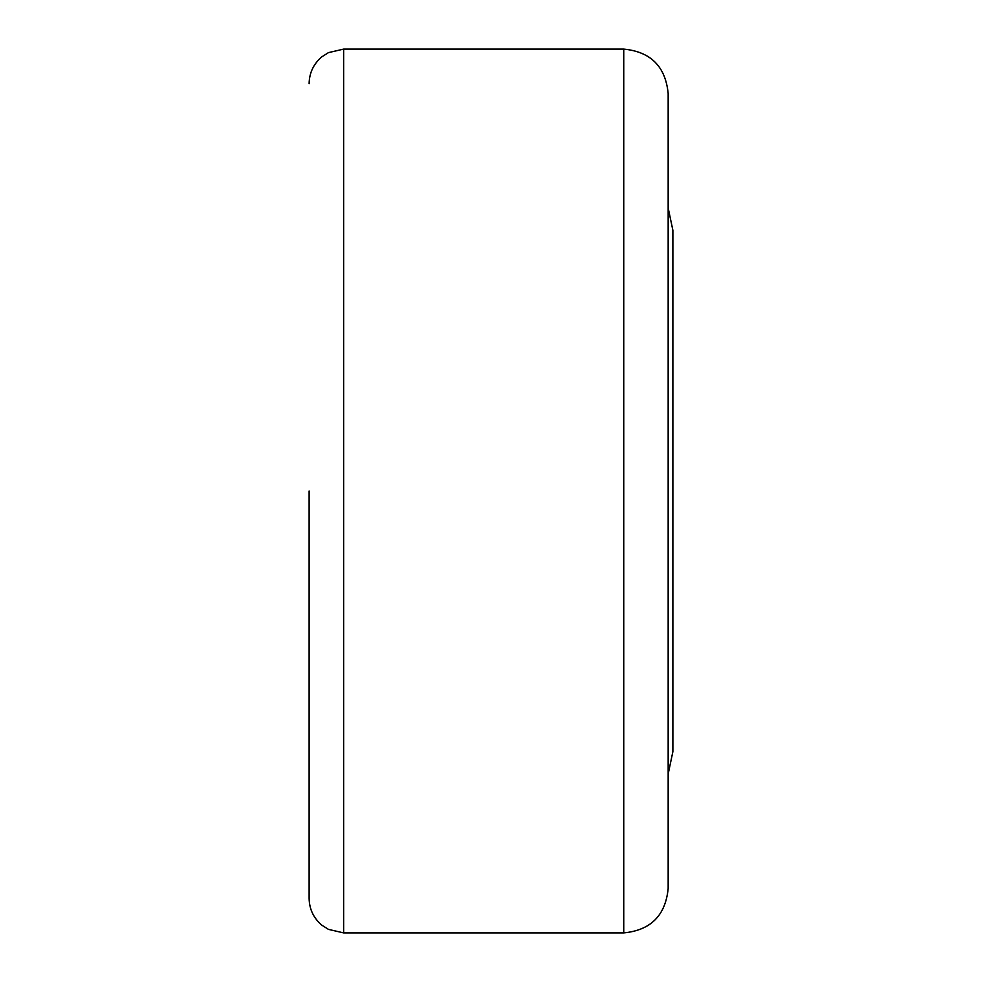 <?xml version="1.0" encoding="UTF-8"?>
<svg xmlns="http://www.w3.org/2000/svg" width="982" height="982" viewBox="0 0 982 982"><rect width="100%" height="100%" fill="white"/><g stroke="black" fill="none" stroke-linecap="round" stroke-linejoin="round"><path stroke-width="1.47" d="M309.121 491L309.121 898.37L309.121 491M309.121 898.383C309.342 909.209 313.577 918.133 321.838 925.154L328.454 929.377L343.639 932.9L343.639 49.1L623.742 49.1L623.742 932.9C650.722 930.273 665.526 915.457 668.165 888.489L668.165 774.049L672.879 751.672M623.742 49.1C650.722 51.727 665.526 66.543 668.165 93.511L668.165 888.489M672.879 751.696L672.879 230.304L668.165 207.951L668.165 93.511M343.639 49.1L328.454 52.623L321.838 56.846C313.577 63.867 309.342 72.791 309.121 83.63M343.639 932.9L623.742 932.9"/></g></svg>
